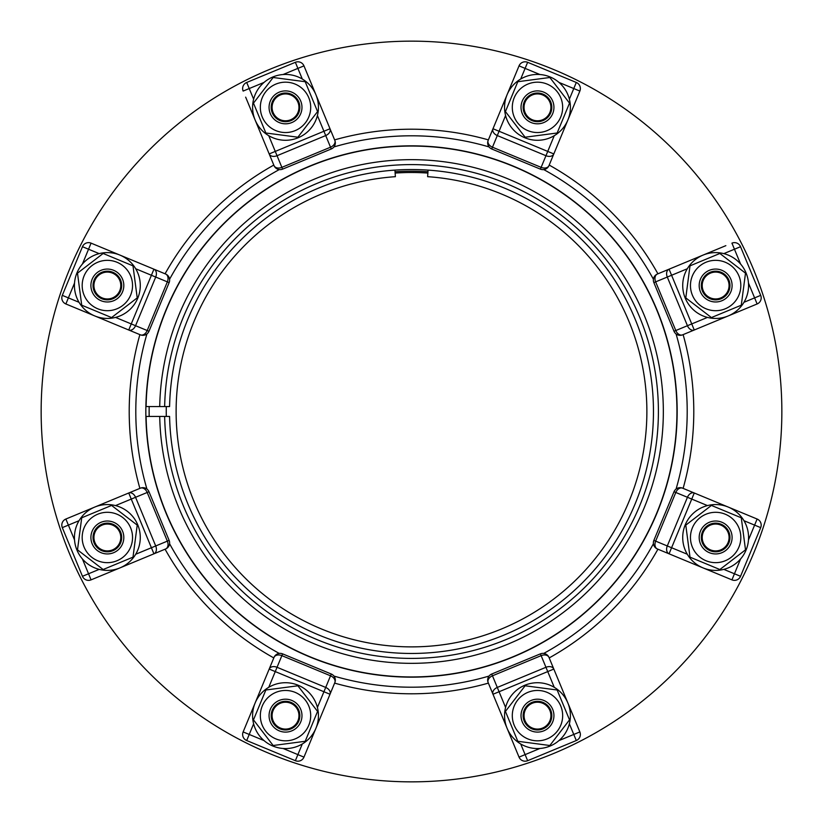 <?xml version="1.0" encoding="UTF-8"?>
<svg xmlns="http://www.w3.org/2000/svg" width="823" height="823" viewBox="0 0 823 823"><rect width="100%" height="100%" fill="white"/><g stroke="black" fill="none" stroke-linecap="round" stroke-linejoin="round"><path stroke-width="1.23" d="M149.179 406.562A262.372 262.372 0 0 0 149.128 411.5A262.372 262.372 0 0 0 149.179 416.438M159.713 416.438L146.093 416.438A265.448 265.448 0 0 0 413.969 676.938A265.448 265.448 0 0 0 676.948 411.5A265.448 265.448 0 0 0 413.969 146.062A265.448 265.448 0 0 0 146.093 406.562L159.713 406.562A251.838 251.838 0 0 1 411.5 159.662A251.838 251.838 0 0 1 663.338 411.5A251.838 251.838 0 0 1 411.5 663.338A251.838 251.838 0 0 1 159.713 416.438L169.589 416.438A241.962 241.962 0 0 0 411.5 653.462A241.962 241.962 0 0 0 653.462 411.5A241.962 241.962 0 0 0 411.5 169.538A241.962 241.962 0 0 0 169.589 406.562L159.713 406.562M145.836 411.5A265.664 265.664 0 0 1 411.5 145.836A265.664 265.664 0 0 1 677.164 411.5A265.664 265.664 0 0 1 411.5 677.164A265.664 265.664 0 0 1 145.836 411.5M427.621 176.678L428.073 170.104L427.621 176.678A235.378 235.378 0 0 1 646.878 411.5A235.378 235.378 0 0 1 411.5 646.878A235.378 235.378 0 0 1 176.122 411.5A235.378 235.378 0 0 1 395.379 176.678L394.927 170.104L395.379 176.678M166.297 406.562A245.254 245.254 0 0 0 166.297 416.438M164.651 416.438A246.9 246.9 0 0 0 411.5 658.4A246.9 246.9 0 0 0 658.4 411.5A246.9 246.9 0 0 0 411.5 164.6A246.9 246.9 0 0 0 164.651 406.562M395.133 173.067A238.999 238.999 0 0 1 427.867 173.067M395.04 171.75A240.316 240.316 0 0 1 427.96 171.75M488.378 139.879A282.289 282.289 0 0 0 334.622 139.879M273.792 165.073A282.289 282.289 0 0 0 165.073 273.792M139.879 334.622A282.289 282.289 0 0 0 139.879 488.378M165.073 549.208A282.289 282.289 0 0 0 273.792 657.927M334.622 683.121A282.289 282.289 0 0 0 488.378 683.121M549.208 657.927A282.289 282.289 0 0 0 657.927 549.208M683.121 488.378A282.289 282.289 0 0 0 683.121 334.622M657.927 273.792A282.289 282.289 0 0 0 549.208 165.073M411.5 781.85A370.35 370.35 0 0 0 781.85 411.5A370.35 370.35 0 0 0 411.5 41.15A370.35 370.35 0 0 0 41.15 411.5A370.35 370.35 0 0 0 411.5 781.85M86.024 579.865A6.584 6.584 0 0 0 91.065 579.865L88.545 573.775L82.465 576.295L62.301 527.636L82.465 576.295A6.584 6.584 0 0 0 91.065 579.865L165.577 548.992A6.584 6.584 0 0 0 169.137 545.433A6.584 6.584 0 0 1 165.577 548.992A6.584 4.66 67.5 0 0 167.882 545.958A6.584 4.66 67.5 0 0 167.357 541.133L169.137 540.392A6.584 6.584 0 0 1 169.137 545.433M62.301 300.405A6.584 6.584 0 0 0 65.871 303.965L68.391 297.885L62.301 295.364L82.465 246.705A6.584 6.584 0 0 1 86.024 243.135A6.584 6.584 0 0 0 82.465 246.705L62.301 295.364A6.584 6.584 0 0 0 65.871 303.965L140.383 334.827A6.584 6.584 0 0 0 145.424 334.827A6.584 6.584 0 0 1 140.383 334.827A6.584 4.66 112.5 0 0 144.159 334.313A6.584 4.66 112.5 0 0 147.204 330.527L148.984 331.268A6.584 6.584 0 0 1 145.424 334.827M97.145 245.655L91.065 243.135A6.584 6.584 0 0 0 86.024 243.135A6.584 6.584 0 0 1 91.065 243.135L165.577 274.008A6.584 6.584 0 0 1 169.137 277.567A6.584 6.584 0 0 0 165.577 274.008A6.584 4.66 -67.5 0 1 167.882 277.042A6.584 4.66 -67.5 0 1 167.357 281.867L169.137 282.608A6.584 6.584 0 0 0 169.137 277.567M245.655 97.145L274.008 165.577A6.584 6.584 0 0 0 277.567 169.137A6.584 6.584 0 0 1 274.008 165.577A6.584 4.66 157.5 0 0 277.042 167.882A6.584 4.66 157.5 0 0 281.867 167.357L282.608 169.137A6.584 6.584 0 0 1 277.567 169.137M253.628 99.192L246.705 82.465L295.364 62.301L246.705 82.465A6.584 6.584 0 0 0 243.135 91.065A6.584 6.584 0 0 1 243.135 86.024A6.584 6.584 0 0 0 243.135 91.065L264.06 82.403M522.595 62.301A6.584 6.584 0 0 0 519.035 65.871L525.115 68.391L527.636 62.301L576.295 82.465L527.636 62.301A6.584 6.584 0 0 0 519.035 65.871L488.173 140.383A6.584 6.584 0 0 0 488.173 145.424A6.584 6.584 0 0 1 488.173 140.383A6.584 4.66 -157.5 0 0 488.687 144.159A6.584 4.66 -157.5 0 0 492.473 147.204L491.732 148.984A6.584 6.584 0 0 1 488.173 145.424M725.855 245.655L657.423 274.008A6.584 6.584 0 0 0 653.863 277.567A6.584 6.584 0 0 1 657.423 274.008A6.584 4.66 -112.5 0 0 655.118 277.042A6.584 4.66 -112.5 0 0 655.643 281.867L653.863 282.608A6.584 6.584 0 0 1 653.863 277.567M760.699 522.595A6.584 6.584 0 0 0 757.129 519.035A6.584 6.584 0 0 1 760.699 527.636L740.535 576.295L760.699 527.636A6.584 6.584 0 0 0 757.129 519.035L682.617 488.173A6.584 6.584 0 0 0 677.576 488.173A6.584 6.584 0 0 1 682.617 488.173A6.584 4.66 -67.5 0 0 678.841 488.687A6.584 4.66 -67.5 0 0 675.796 492.473L674.016 491.732A6.584 6.584 0 0 1 677.576 488.173M579.865 736.976A6.584 6.584 0 0 0 579.865 731.935A6.584 6.584 0 0 1 576.295 740.535L527.636 760.699A6.584 6.584 0 0 1 519.035 757.129A6.584 6.584 0 0 0 522.595 760.699A6.584 6.584 0 0 1 519.035 757.129L488.173 682.617A6.584 6.584 0 0 1 488.173 677.576A6.584 6.584 0 0 0 488.173 682.617A6.584 4.66 157.5 0 1 488.687 678.841A6.584 4.66 157.5 0 1 492.473 675.796L491.732 674.016A6.584 6.584 0 0 0 488.173 677.576M245.655 725.855L243.135 731.935A6.584 6.584 0 0 0 243.135 736.976A6.584 6.584 0 0 1 243.135 731.935L274.008 657.423A6.584 6.584 0 0 1 277.567 653.863A6.584 6.584 0 0 0 274.008 657.423A6.584 4.66 -157.5 0 1 277.042 655.118A6.584 4.66 -157.5 0 1 281.867 655.643L282.608 653.863A6.584 6.584 0 0 0 277.567 653.863M300.405 760.699A6.584 6.584 0 0 0 303.965 757.129L297.885 754.609L295.364 760.699L246.705 740.535L295.364 760.699A6.584 6.584 0 0 0 303.965 757.129L334.827 682.617A6.584 6.584 0 0 0 334.827 677.576A6.584 6.584 0 0 1 334.827 682.617A6.584 4.66 22.5 0 0 334.313 678.841A6.584 4.66 22.5 0 0 330.527 675.796L331.268 674.016A6.584 6.584 0 0 1 334.827 677.576M169.137 540.392L148.984 491.732A6.584 6.584 0 0 0 140.383 488.173L65.871 519.035A6.584 6.584 0 0 0 62.301 522.595A6.584 6.584 0 0 1 65.871 519.035L74.533 539.95M140.28 537.481A32.92 32.92 0 0 1 107.36 570.401A32.92 32.92 0 0 1 74.44 537.481A32.92 32.92 0 0 1 107.36 504.561A32.92 32.92 0 0 1 140.28 537.481M79.029 520.702L62.301 527.636A6.584 6.584 0 0 1 62.301 522.595M132.997 557.15L137.215 525.115L111.578 505.435L81.714 517.801L77.496 549.846L103.142 569.526L132.997 557.15M82.393 534.189A25.184 25.184 0 0 0 104.068 562.448A25.184 25.184 0 0 0 132.328 540.762A25.184 25.184 0 0 0 110.642 512.513A25.184 25.184 0 0 0 82.393 534.189M123.676 539.631A16.46 16.46 0 0 0 109.51 521.165A16.46 16.46 0 0 0 91.044 535.331A16.46 16.46 0 0 0 105.21 553.797A16.46 16.46 0 0 0 123.676 539.631M97.227 547.614A14.33 14.33 0 0 1 102.752 523.912A14.33 14.33 0 0 1 121.567 539.353A14.33 14.33 0 0 1 97.227 547.614M97.865 546.976A13.435 13.435 0 0 1 97.865 527.985A13.435 13.435 0 0 1 116.856 527.985A13.435 13.435 0 0 1 116.856 546.976A13.435 13.435 0 0 1 97.865 546.976M148.984 331.268L169.137 282.608M130.641 308.8A32.92 32.92 0 0 1 84.08 308.8A32.92 32.92 0 0 1 84.08 262.239A32.92 32.92 0 0 1 130.641 262.239A32.92 32.92 0 0 1 130.641 308.8M111.578 317.565L137.215 297.885L132.997 265.85L103.142 253.474L77.496 273.154L81.714 305.199L111.578 317.565M92.032 265.541A25.184 25.184 0 0 0 87.382 300.848A25.184 25.184 0 0 0 122.689 305.498A25.184 25.184 0 0 0 127.339 270.191A25.184 25.184 0 0 0 92.032 265.541M117.38 298.574A16.46 16.46 0 0 0 120.415 275.499A16.46 16.46 0 0 0 97.34 272.464A16.46 16.46 0 0 0 94.295 295.539A16.46 16.46 0 0 0 117.38 298.574M93.03 285.519A14.33 14.33 0 0 1 113.697 272.67A14.33 14.33 0 0 1 116.084 296.887A14.33 14.33 0 0 1 93.03 285.519M93.925 285.519A13.435 13.435 0 0 1 107.36 272.094A13.435 13.435 0 0 1 120.786 285.519A13.435 13.435 0 0 1 107.36 298.955A13.435 13.435 0 0 1 93.925 285.519M282.608 169.137L331.268 148.984A6.584 6.584 0 0 0 334.827 140.383L303.965 65.871A6.584 6.584 0 0 0 300.405 62.301A6.584 6.584 0 0 1 303.965 65.871L283.05 74.533M285.519 140.28A32.92 32.92 0 0 1 252.599 107.36A32.92 32.92 0 0 1 285.519 74.44A32.92 32.92 0 0 1 318.439 107.36A32.92 32.92 0 0 1 285.519 140.28M302.298 79.029L295.364 62.301A6.584 6.584 0 0 1 300.405 62.301M265.85 132.997L297.885 137.215L317.565 111.578L305.199 81.714L273.154 77.496L253.474 103.142L265.85 132.997M288.811 82.393A25.184 25.184 0 0 0 260.552 104.068A25.184 25.184 0 0 0 282.238 132.328A25.184 25.184 0 0 0 310.487 110.642A25.184 25.184 0 0 0 288.811 82.393M283.369 123.676A16.46 16.46 0 0 0 301.835 109.51A16.46 16.46 0 0 0 287.669 91.044A16.46 16.46 0 0 0 269.203 105.21A16.46 16.46 0 0 0 283.369 123.676M275.386 97.227A14.33 14.33 0 0 1 299.088 102.752A14.33 14.33 0 0 1 283.647 121.567A14.33 14.33 0 0 1 275.386 97.227M276.024 97.865A13.435 13.435 0 0 1 295.015 97.865A13.435 13.435 0 0 1 295.015 116.856A13.435 13.435 0 0 1 276.024 116.856A13.435 13.435 0 0 1 276.024 97.865M491.732 148.984L540.392 169.137A6.584 6.584 0 0 0 548.992 165.577L579.865 91.065A6.584 6.584 0 0 0 579.865 86.024A6.584 6.584 0 0 1 579.865 91.065L558.94 82.403M514.2 130.641A32.92 32.92 0 0 1 514.2 84.08A32.92 32.92 0 0 1 560.761 84.08A32.92 32.92 0 0 1 560.761 130.641A32.92 32.92 0 0 1 514.2 130.641M569.372 99.192L576.295 82.465A6.584 6.584 0 0 1 579.865 86.024M505.435 111.578L525.115 137.215L557.15 132.997L569.526 103.142L549.846 77.496L517.801 81.714L505.435 111.578M557.459 92.032A25.184 25.184 0 0 0 522.152 87.382A25.184 25.184 0 0 0 517.502 122.689A25.184 25.184 0 0 0 552.809 127.339A25.184 25.184 0 0 0 557.459 92.032M524.426 117.38A16.46 16.46 0 0 0 547.501 120.415A16.46 16.46 0 0 0 550.536 97.34A16.46 16.46 0 0 0 527.461 94.295A16.46 16.46 0 0 0 524.426 117.38M537.481 93.03A14.33 14.33 0 0 1 550.33 113.697A14.33 14.33 0 0 1 526.113 116.084A14.33 14.33 0 0 1 537.481 93.03M537.481 93.925A13.435 13.435 0 0 1 550.906 107.36A13.435 13.435 0 0 1 537.481 120.786A13.435 13.435 0 0 1 524.045 107.36A13.435 13.435 0 0 1 537.481 93.925M653.863 282.608L674.016 331.268A6.584 6.584 0 0 0 682.617 334.827L757.129 303.965A6.584 6.584 0 0 0 760.699 300.405A6.584 6.584 0 0 1 757.129 303.965L748.467 283.05M760.699 300.405A6.584 6.584 0 0 0 760.699 295.364L740.535 246.705A6.584 6.584 0 0 0 731.935 243.135A6.584 6.584 0 0 1 736.976 243.135M682.72 285.519A32.92 32.92 0 0 1 715.64 252.599A32.92 32.92 0 0 1 748.56 285.519A32.92 32.92 0 0 1 715.64 318.439A32.92 32.92 0 0 1 682.72 285.519M690.003 265.85L685.785 297.885L711.422 317.565L741.286 305.199L745.504 273.154L719.858 253.474L690.003 265.85M740.607 288.811A25.184 25.184 0 0 0 718.932 260.552A25.184 25.184 0 0 0 690.672 282.238A25.184 25.184 0 0 0 712.358 310.487A25.184 25.184 0 0 0 740.607 288.811M699.324 283.369A16.46 16.46 0 0 0 713.49 301.835A16.46 16.46 0 0 0 731.956 287.669A16.46 16.46 0 0 0 717.79 269.203A16.46 16.46 0 0 0 699.324 283.369M725.773 275.386A14.33 14.33 0 0 1 720.248 299.088A14.33 14.33 0 0 1 701.433 283.647A14.33 14.33 0 0 1 725.773 275.386M725.135 276.024A13.435 13.435 0 0 1 725.135 295.015A13.435 13.435 0 0 1 706.144 295.015A13.435 13.435 0 0 1 706.144 276.024A13.435 13.435 0 0 1 725.135 276.024M674.016 491.732L653.863 540.392A6.584 6.584 0 0 0 657.423 548.992L731.935 579.865A6.584 6.584 0 0 0 736.976 579.865A6.584 6.584 0 0 1 731.935 579.865L740.597 558.94M692.359 514.2A32.92 32.92 0 0 1 738.92 514.2A32.92 32.92 0 0 1 738.92 560.761A32.92 32.92 0 0 1 692.359 560.761A32.92 32.92 0 0 1 692.359 514.2M723.808 569.372L740.535 576.295A6.584 6.584 0 0 1 736.976 579.865M711.422 505.435L685.785 525.115L690.003 557.15L719.858 569.526L745.504 549.846L741.286 517.801L711.422 505.435M730.968 557.459A25.184 25.184 0 0 0 735.618 522.152A25.184 25.184 0 0 0 700.311 517.502A25.184 25.184 0 0 0 695.661 552.809A25.184 25.184 0 0 0 730.968 557.459M705.62 524.426A16.46 16.46 0 0 0 702.585 547.501A16.46 16.46 0 0 0 725.66 550.536A16.46 16.46 0 0 0 728.705 527.461A16.46 16.46 0 0 0 705.62 524.426M729.97 537.481A14.33 14.33 0 0 1 709.303 550.33A14.33 14.33 0 0 1 706.916 526.113A14.33 14.33 0 0 1 729.97 537.481M729.075 537.481A13.435 13.435 0 0 1 715.64 550.906A13.435 13.435 0 0 1 702.214 537.481A13.435 13.435 0 0 1 715.64 524.045A13.435 13.435 0 0 1 729.075 537.481M576.295 740.535L573.775 734.455L579.865 731.935L548.992 657.423A6.584 6.584 0 0 0 545.433 653.863A6.584 6.584 0 0 1 548.992 657.423A6.584 4.66 -22.5 0 0 545.958 655.118A6.584 4.66 -22.5 0 0 541.133 655.643L540.392 653.863A6.584 6.584 0 0 1 545.433 653.863M540.392 653.863L491.732 674.016M537.481 682.72A32.92 32.92 0 0 1 570.401 715.64A32.92 32.92 0 0 1 537.481 748.56A32.92 32.92 0 0 1 504.561 715.64A32.92 32.92 0 0 1 537.481 682.72M557.15 690.003L525.115 685.785L505.435 711.422L517.801 741.286L549.846 745.504L569.526 719.858L557.15 690.003M534.189 740.607A25.184 25.184 0 0 0 562.448 718.932A25.184 25.184 0 0 0 540.762 690.672A25.184 25.184 0 0 0 512.513 712.358A25.184 25.184 0 0 0 534.189 740.607M539.631 699.324A16.46 16.46 0 0 0 521.165 713.49A16.46 16.46 0 0 0 535.331 731.956A16.46 16.46 0 0 0 553.797 717.79A16.46 16.46 0 0 0 539.631 699.324M547.614 725.773A14.33 14.33 0 0 1 523.912 720.248A14.33 14.33 0 0 1 539.353 701.433A14.33 14.33 0 0 1 547.614 725.773M546.976 725.135A13.435 13.435 0 0 1 527.985 725.135A13.435 13.435 0 0 1 527.985 706.144A13.435 13.435 0 0 1 546.976 706.144A13.435 13.435 0 0 1 546.976 725.135M331.268 674.016L282.608 653.863M308.8 692.359A32.92 32.92 0 0 1 308.8 738.92A32.92 32.92 0 0 1 262.239 738.92A32.92 32.92 0 0 1 262.239 692.359A32.92 32.92 0 0 1 308.8 692.359M264.06 740.597L249.225 734.455L246.705 740.535A6.584 6.584 0 0 1 243.135 736.976M317.565 711.422L297.885 685.785L265.85 690.003L253.474 719.858L273.154 745.504L305.199 741.286L317.565 711.422M265.541 730.968A25.184 25.184 0 0 0 300.848 735.618A25.184 25.184 0 0 0 305.498 700.311A25.184 25.184 0 0 0 270.191 695.661A25.184 25.184 0 0 0 265.541 730.968M298.574 705.62A16.46 16.46 0 0 0 275.499 702.585A16.46 16.46 0 0 0 272.464 725.66A16.46 16.46 0 0 0 295.539 728.705A16.46 16.46 0 0 0 298.574 705.62M285.519 729.97A14.33 14.33 0 0 1 272.67 709.303A14.33 14.33 0 0 1 296.887 706.916A14.33 14.33 0 0 1 285.519 729.97M285.519 729.075A13.435 13.435 0 0 1 272.094 715.64A13.435 13.435 0 0 1 285.519 702.214A13.435 13.435 0 0 1 298.955 715.64A13.435 13.435 0 0 1 285.519 729.075M146.926 333.963A275.705 275.705 0 0 0 146.926 489.037M169.589 543.756A275.705 275.705 0 0 0 279.244 653.411M333.963 676.074A275.705 275.705 0 0 0 489.037 676.074M543.756 653.411A275.705 275.705 0 0 0 653.411 543.756M676.074 489.037A275.705 275.705 0 0 0 676.074 333.963M653.411 279.244A275.705 275.705 0 0 0 543.756 169.589M489.037 146.926A275.705 275.705 0 0 0 333.963 146.926M279.244 169.589A275.705 275.705 0 0 0 169.589 279.244M135.682 554.249L155.712 545.958A6.584 4.66 67.5 0 1 156.236 550.782A6.584 4.66 67.5 0 1 153.932 553.817L131.258 499.077L115.529 505.589M145.424 488.173A6.584 6.584 0 0 0 140.383 488.173A6.584 4.66 -112.5 0 1 144.159 488.687A6.584 4.66 -112.5 0 1 147.204 492.473L148.984 491.732M99.192 569.372L88.545 573.775L82.403 558.94M132.513 493.512A6.584 4.66 -112.5 0 0 128.738 492.987L131.258 499.077L135.558 497.287A6.584 4.66 -112.5 0 0 132.513 493.512M155.712 545.958L135.558 497.287L147.204 492.473L167.357 541.133L155.712 545.958M115.529 317.411L135.558 325.713A6.584 4.66 112.5 0 1 132.513 329.488A6.584 4.66 112.5 0 1 128.738 330.013L151.411 275.263L135.682 268.751M79.029 302.298L68.391 297.885L74.533 283.05M82.403 264.06L91.065 243.135M82.465 246.705L99.192 253.628M156.236 272.218A6.584 4.66 -67.5 0 0 153.932 269.183L151.411 275.263L155.712 277.042A6.584 4.66 -67.5 0 0 156.236 272.218M135.558 325.713L155.712 277.042L167.357 281.867L147.204 330.527L135.558 325.713M268.751 135.682L277.042 155.712A6.584 4.66 157.5 0 1 272.218 156.236A6.584 4.66 157.5 0 1 269.183 153.932L323.923 131.258L317.411 115.529M334.827 145.424A6.584 6.584 0 0 0 334.827 140.383A6.584 4.66 -22.5 0 1 334.313 144.159A6.584 4.66 -22.5 0 1 330.527 147.204L331.268 148.984M329.488 132.513A6.584 4.66 -22.5 0 0 330.013 128.738L323.923 131.258L325.713 135.558A6.584 4.66 -22.5 0 0 329.488 132.513M277.042 155.712L325.713 135.558L330.527 147.204L281.867 167.357L277.042 155.712M505.589 115.529L497.287 135.558A6.584 4.66 -157.5 0 1 493.512 132.513A6.584 4.66 -157.5 0 1 492.987 128.738L547.737 151.411L554.249 135.682M545.433 169.137A6.584 6.584 0 0 0 548.992 165.577A6.584 4.66 22.5 0 1 545.958 167.882A6.584 4.66 22.5 0 1 541.133 167.357L540.392 169.137M520.702 79.029L525.115 68.391L539.95 74.533M550.782 156.236A6.584 4.66 22.5 0 0 553.817 153.932L547.737 151.411L545.958 155.712A6.584 4.66 22.5 0 0 550.782 156.236M497.287 135.558L545.958 155.712L541.133 167.357L492.473 147.204L497.287 135.558M687.318 268.751L667.288 277.042A6.584 4.66 -112.5 0 1 666.764 272.218A6.584 4.66 -112.5 0 1 669.068 269.183L691.742 323.923L707.471 317.411M740.535 246.705L734.455 249.225L731.935 243.135M677.576 334.827A6.584 6.584 0 0 0 682.617 334.827A6.584 4.66 67.5 0 1 678.841 334.313A6.584 4.66 67.5 0 1 675.796 330.527L674.016 331.268M723.808 253.628L734.455 249.225L740.597 264.06M760.699 295.364L743.971 302.298M690.487 329.488A6.584 4.66 67.5 0 0 694.262 330.013L691.742 323.923L687.442 325.713A6.584 4.66 67.5 0 0 690.487 329.488M667.288 277.042L687.442 325.713L675.796 330.527L655.643 281.867L667.288 277.042M707.471 505.589L687.442 497.287A6.584 4.66 -67.5 0 1 690.487 493.512A6.584 4.66 -67.5 0 1 694.262 492.987L671.589 547.737L687.318 554.249M760.699 527.636L754.609 525.115L757.129 519.035M653.863 545.433A6.584 6.584 0 0 0 657.423 548.992A6.584 4.66 112.5 0 1 655.118 545.958A6.584 4.66 112.5 0 1 655.643 541.133L653.863 540.392M743.971 520.702L754.609 525.115L748.467 539.95M666.764 550.782A6.584 4.66 112.5 0 0 669.068 553.817L671.589 547.737L667.288 545.958A6.584 4.66 112.5 0 0 666.764 550.782M687.442 497.287L667.288 545.958L655.643 541.133L675.796 492.473L687.442 497.287M554.249 687.318L545.958 667.288A6.584 4.66 -22.5 0 1 550.782 666.764A6.584 4.66 -22.5 0 1 553.817 669.068L499.077 691.742L505.589 707.471M569.372 723.808L573.775 734.455L558.94 740.597M539.95 748.467L519.035 757.129M527.636 760.699L520.702 743.971M493.512 690.487A6.584 4.66 157.5 0 0 492.987 694.262L499.077 691.742L497.287 687.442A6.584 4.66 157.5 0 0 493.512 690.487M545.958 667.288L497.287 687.442L492.473 675.796L541.133 655.643L545.958 667.288M317.411 707.471L325.713 687.442A6.584 4.66 22.5 0 1 329.488 690.487A6.584 4.66 22.5 0 1 330.013 694.262L275.263 671.589L268.751 687.318M302.298 743.971L297.885 754.609L283.05 748.467M272.218 666.764A6.584 4.66 -157.5 0 0 269.183 669.068L275.263 671.589L277.042 667.288A6.584 4.66 -157.5 0 0 272.218 666.764M325.713 687.442L277.042 667.288L281.867 655.643L330.527 675.796L325.713 687.442M253.628 723.808L249.225 734.455L243.135 731.935"/></g></svg>
